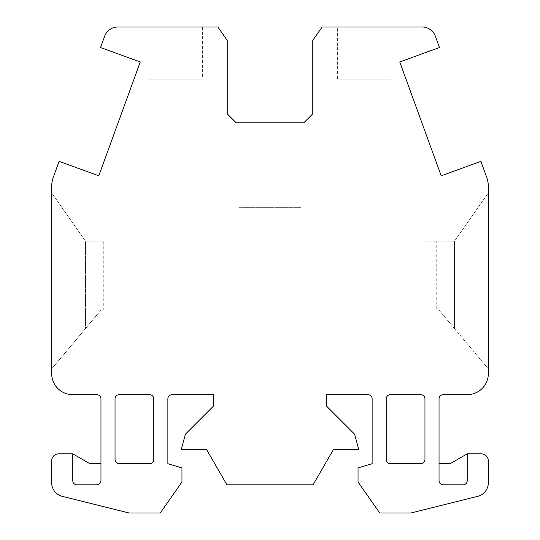 <?xml version="1.0" encoding="UTF-8"?>
<svg xmlns="http://www.w3.org/2000/svg" width="540" height="540" viewBox="0 0 540 540"><rect width="100%" height="100%" fill="white"/><g stroke="black" fill="none" stroke-linecap="round" stroke-linejoin="round"><path stroke-width="0.41" stroke-dasharray="2.7 2.03" d="M181.96 482.011L181.96 467.924L167.873 463.698L167.873 398.898A4.226 4.226 0 0 1 172.098 394.673L213.651 394.673L213.651 405.938L185.375 434.214L181.251 449.611L206.611 449.611L226.942 484.826L313.058 484.826L333.389 449.611L358.749 449.611L354.625 434.214L326.349 405.938L326.349 394.673L367.902 394.673A4.226 4.226 0 0 1 372.127 398.898L372.127 463.698L358.04 467.924L358.04 482.011L379.742 513L410.873 513L477.671 496.348A14.087 14.087 0 0 0 488.349 482.679L488.349 460.877A7.04 7.04 0 0 0 481.302 453.836L467.215 453.836L467.215 480.6A4.226 4.226 0 0 1 462.989 484.826L443.273 484.826A4.226 4.226 0 0 1 439.04 480.6L439.04 398.898A4.226 4.226 0 0 1 443.273 394.673L467.215 394.673A21.128 21.128 0 0 0 488.349 373.538L488.349 186.779A28.175 28.175 0 0 0 486.648 177.147L480.904 161.359L441.194 175.81L399.755 61.972L439.466 47.52L435.375 36.268A14.087 14.087 0 0 0 422.138 27L322.124 27L312.262 41.087L312.262 114.338L303.811 122.789L236.189 122.789L227.738 114.338L227.738 41.087L217.876 27L117.862 27A14.087 14.087 0 0 0 104.625 36.268L100.535 47.52L140.245 61.972L98.806 175.81L59.096 161.359L53.352 177.147A28.175 28.175 0 0 0 51.651 186.779L51.651 373.538A21.128 21.128 0 0 0 72.785 394.673L96.728 394.673A4.226 4.226 0 0 1 100.96 398.898L100.96 463.698L89.863 463.698L72.785 453.836L58.698 453.836A7.04 7.04 0 0 0 51.651 460.877L51.651 482.679A14.087 14.087 0 0 0 62.33 496.348L129.128 513L160.258 513L181.96 482.011M424.96 241.124L424.96 310.149L424.96 241.124L454.538 241.124L488.349 192.841L454.538 241.124L424.96 241.124M103.775 310.149L115.04 310.149L115.04 241.124L115.04 310.149L100.96 310.149L51.651 368.908L51.651 192.841L51.651 368.908L85.462 328.617L85.462 241.124L103.775 241.124L103.775 310.149L100.96 310.149L85.462 328.617L85.462 241.124L103.775 241.124M454.538 328.617L454.538 241.124L454.538 328.617L439.04 310.149L488.349 368.908L454.538 328.617M436.226 310.149L424.96 310.149L436.226 310.149L436.226 241.124M420.728 463.698A4.226 4.226 0 0 0 424.96 459.473L424.96 398.898A4.226 4.226 0 0 0 420.728 394.673L390.44 394.673A4.226 4.226 0 0 0 386.215 398.898L386.215 459.473A4.226 4.226 0 0 0 390.44 463.698L420.728 463.698M439.04 463.698L450.137 463.698L467.215 453.836M100.96 463.698L100.96 480.6A4.226 4.226 0 0 1 96.728 484.826L77.011 484.826A4.226 4.226 0 0 1 72.785 480.6L72.785 453.836M153.785 459.473A4.226 4.226 0 0 1 149.56 463.698L119.272 463.698A4.226 4.226 0 0 1 115.04 459.473L115.04 398.898A4.226 4.226 0 0 1 119.272 394.673L149.56 394.673A4.226 4.226 0 0 1 153.785 398.898L153.785 459.473M148.851 27L202.385 27L148.851 27L148.851 79.124L202.385 79.124L148.851 79.124M85.462 241.124L51.651 192.841L85.462 241.124M488.349 192.841L488.349 368.908L488.349 192.841M337.615 27L391.149 27L337.615 27L337.615 79.124L391.149 79.124L337.615 79.124M391.149 27L391.149 79.124M202.385 27L202.385 79.124M300.989 207.313L239.011 207.313L300.989 207.313L300.989 122.789L239.011 122.789L300.989 122.789M239.011 207.313L239.011 122.789"/><path stroke-width="0.81" d="M467.215 453.836L481.302 453.836A7.04 7.04 0 0 1 488.349 460.877L488.349 482.679A14.087 14.087 0 0 1 477.671 496.348L410.873 513L379.742 513L358.04 482.011L358.04 467.924L372.127 463.698L372.127 398.898A4.226 4.226 0 0 0 367.902 394.673L326.349 394.673L326.349 405.938L354.625 434.214L358.749 449.611L333.389 449.611L313.058 484.826L226.942 484.826L206.611 449.611L181.251 449.611L185.375 434.214L213.651 405.938L213.651 394.673L172.098 394.673A4.226 4.226 0 0 0 167.873 398.898L167.873 463.698L181.96 467.924L181.96 482.011L160.258 513L129.128 513L62.33 496.348A14.087 14.087 0 0 1 51.651 482.679L51.651 460.877A7.04 7.04 0 0 1 58.698 453.836L72.785 453.836L72.785 480.6A4.226 4.226 0 0 0 77.011 484.826L96.728 484.826A4.226 4.226 0 0 0 100.96 480.6L100.96 398.898A4.226 4.226 0 0 0 96.728 394.673L72.785 394.673A21.128 21.128 0 0 1 51.651 373.538L51.651 186.779A28.175 28.175 0 0 1 53.352 177.147L59.096 161.359L98.806 175.81L140.245 61.972L100.535 47.52L104.625 36.268A14.087 14.087 0 0 1 117.862 27L217.876 27L227.738 41.087L227.738 114.338L236.189 122.789L303.811 122.789L312.262 114.338L312.262 41.087L322.124 27L422.138 27A14.087 14.087 0 0 1 435.375 36.268L439.466 47.52L399.755 61.972L441.194 175.81L480.904 161.359L486.648 177.147A28.175 28.175 0 0 1 488.349 186.779L488.349 373.538A21.128 21.128 0 0 1 467.215 394.673L443.273 394.673A4.226 4.226 0 0 0 439.04 398.898L439.04 480.6A4.226 4.226 0 0 0 443.273 484.826L462.989 484.826A4.226 4.226 0 0 0 467.215 480.6L467.215 453.836L450.137 463.698L439.04 463.698M420.728 463.698A4.226 4.226 0 0 0 424.96 459.473L424.96 398.898A4.226 4.226 0 0 0 420.728 394.673L390.44 394.673A4.226 4.226 0 0 0 386.215 398.898L386.215 459.473A4.226 4.226 0 0 0 390.44 463.698L420.728 463.698M153.785 459.473A4.226 4.226 0 0 1 149.56 463.698L119.272 463.698A4.226 4.226 0 0 1 115.04 459.473L115.04 398.898A4.226 4.226 0 0 1 119.272 394.673L149.56 394.673A4.226 4.226 0 0 1 153.785 398.898L153.785 459.473M100.96 463.698L89.863 463.698L72.785 453.836"/></g></svg>
